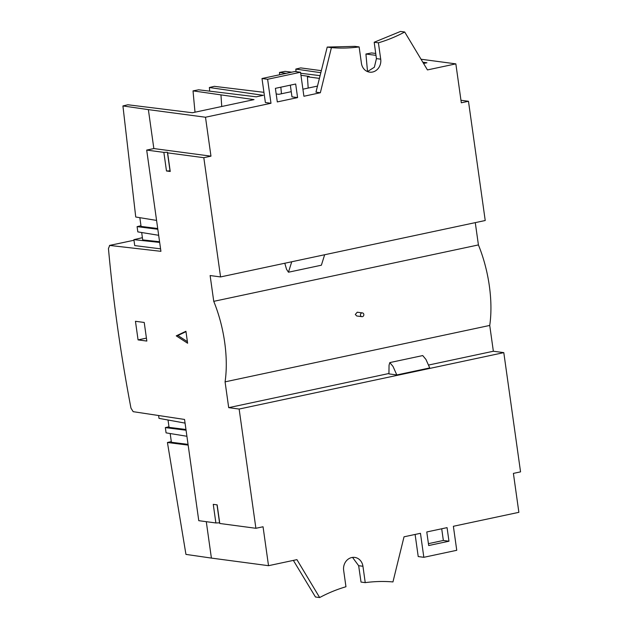 <?xml version="1.0" encoding="UTF-8"?>
<svg xmlns="http://www.w3.org/2000/svg" width="629" height="629" viewBox="0 0 629 629"><rect width="100%" height="100%" fill="white"/><g stroke="black" fill="none" stroke-linecap="round" stroke-linejoin="round"><path stroke-width="0.94" d="M210.967 156.165L153.846 148.562L146.691 150.087L160.922 251.325L109.705 245.436L108.447 248.534C113.251 301.377 120.76 354.575 130.966 408.127L133.175 411.673L184.549 419.449L198.772 520.678L215.881 522.958L213.262 504.348L217.162 504.867L219.78 523.477L255.893 528.289L239.138 409.047L228.697 407.655L225.072 381.858A79.71 35.452 -102 0 0 224.679 342.302A79.71 35.452 -102 0 0 213.75 301.346L210.125 275.541L220.567 276.933L203.812 157.69L210.967 156.165L205.494 117.23L270.989 103.274L267.616 79.27L261.994 78.515L294.915 71.502L300.528 72.249L267.616 79.27M160.568 248.848L134.724 245.585L133.891 239.657L159.672 242.424M109.485 245.436L133.977 240.254L109.564 245.428M146.691 150.087L163.862 152.375L167.408 152.265L167.629 152.871L203.812 157.69M166.481 170.978L170.239 171.481L170.019 170.876L166.481 170.978L163.862 152.375M170.239 171.481L167.629 152.871M135.455 321.293L144.222 322.457L146.84 341.067L138.065 339.896L135.455 321.293M187.615 343.237L176.246 335.855L185.932 331.271L187.615 343.237M176.246 335.855L177.905 335.493L187.387 341.657M185.987 331.672L177.905 335.493M206.288 521.685L211.399 558.088L268.52 565.691L296.919 559.637L319.658 597.55A161.323 142.704 -82.4 0 1 345.958 586.747L343.654 570.377A11.008 9.734 -82.4 0 1 354.748 557.412A11.008 9.734 -82.4 0 1 362.941 566.265L365.237 582.635A161.323 142.704 -82.4 0 1 392.952 581.927L404.022 536.812L420.463 533.306L423.836 557.31L456.748 550.296L453.375 526.284L518.87 512.328L513.398 473.393L520.553 471.868L503.798 352.633L493.356 351.241L489.732 325.437A79.71 35.452 78 0 0 489.338 285.881A79.71 35.452 78 0 0 478.417 244.925L213.75 301.346M475.28 222.635L478.417 244.925M460.963 100.27L468.471 101.269L485.226 220.512L220.567 276.933M211.399 558.088L185.948 554.401L167.432 442.501L171.308 441.589M447.062 527.637L426.776 531.961L428.687 545.54L448.972 541.215L447.062 527.637M185.06 423.113L159.011 418.364L158.61 415.525M186.066 430.228L165.341 427.618L166.08 432.87L186.915 436.274M168.973 426.761L165.341 427.618M185.956 429.489L169.059 427.358L168.029 420.007M170.176 433.538L171.403 442.273L188.047 444.373M188.157 445.112L167.432 442.501M268.52 565.691L263.048 526.764L255.893 528.289M239.138 409.047L503.798 352.633M493.356 351.241L428.577 365.048M388.942 373.5L228.697 407.655M396.813 374.947L388.934 373.893L389.052 365.174L389.815 362.587L393.023 366.448L396.813 374.947L429.733 367.926L425.943 359.434L422.727 355.574L389.815 362.587M225.072 381.858L489.732 325.437M361.903 316.67A1.895 1.683 97.6 0 0 362.398 312.904A1.895 1.683 97.6 0 0 361.903 316.67L356.722 315.978L355.306 314.453L357.256 312.22M300.528 72.249L303.901 96.253L320.342 92.746L331.412 47.631A161.323 142.704 -82.4 0 0 359.128 46.923L361.423 63.293A11.008 9.734 -82.4 0 0 369.616 72.146A11.008 9.734 -82.4 0 0 380.71 59.181L376.425 58.607L374.373 67.232L367.493 71.58M421.029 59.228L455.844 63.867L427.445 69.921L404.706 32.008A161.323 142.704 -82.4 0 1 378.406 42.811L380.71 59.181M455.844 63.867L461.316 102.794L468.471 101.269M277.303 101.922L297.588 97.597L295.677 84.019L275.392 88.343L277.303 101.922M167.408 152.265L170.019 170.876M139.842 217.681L141.069 226.416L157.714 228.516M157.816 229.255L137.091 226.644L140.975 225.732M263.936 92.329L214.308 86.338L209.371 87.51L263.292 95.325L256.247 96.827L198.638 89.798L193.032 90.875L254.03 99.618L192.419 112.748L127.86 104.768L122.922 105.939L135.738 217.005L156.574 220.417M122.922 105.939L148.373 109.627L153.846 148.562M193.032 90.875A1022.825 454.956 -102 0 0 195.021 112.19M291.243 91.685L278.867 94.319L276.186 93.965M302.911 89.192L317.488 86.087M319.406 78.381L307.424 76.785L309.209 76.408L300.961 75.307M291.73 72.178L285.086 71.368L279.48 72.445L286.25 73.349M320.09 75.645L300.67 73.271M321.333 70.652L300.756 67.908L295.819 69.08L320.821 72.705M423.576 63.474L426.926 62.758L422.822 62.208M375.717 53.449L371.527 52.938L365.929 54.023L375.977 55.36M359.128 46.923L354.905 46.357L327.214 47.073L315.97 92.164L320.342 92.746M290.331 85.159L291.974 96.85L297.588 97.597M261.994 78.515L265.375 102.527L270.989 103.274M205.494 117.23L148.373 109.627M221.738 106.498L220.976 95.215M365.929 54.023A1022.825 454.956 -102 0 0 367.548 71.572M295.819 69.08L296.047 71.651M279.48 72.445A1022.825 454.956 -102 0 0 279.685 74.749M280.833 87.179A1022.825 454.956 -102 0 0 281.47 93.768M209.701 91.15L209.371 87.51M308.186 88.068L307.424 76.785M158.665 235.301L137.83 231.889L137.091 226.644M159.569 241.725L142.712 239.916L141.674 232.518M142.406 237.683L133.891 239.657M404.706 32.008L400.508 31.45L374.192 42.245L376.425 58.607M327.214 47.073L331.412 47.631M374.192 42.245L378.406 42.811M284.795 263.237L286.541 269.291L288.459 272.223L291.738 261.758M324.65 254.737L321.38 265.21L288.459 272.223M415.109 534.446L418.222 556.563L423.836 557.31M441.707 528.777L443.351 540.468L448.972 541.215M428.42 543.653L443.351 540.468M319.658 597.55L315.459 596.992L293.366 560.4M352.539 557.404L358.656 565.699L361.022 582.077L365.237 582.635M219.78 523.477L219.552 522.848L215.881 522.958M219.552 522.848L217.021 504.851M138.065 339.896L146.423 338.119M358.656 565.699L362.941 566.265M362.398 312.904L357.225 312.212"/></g></svg>
